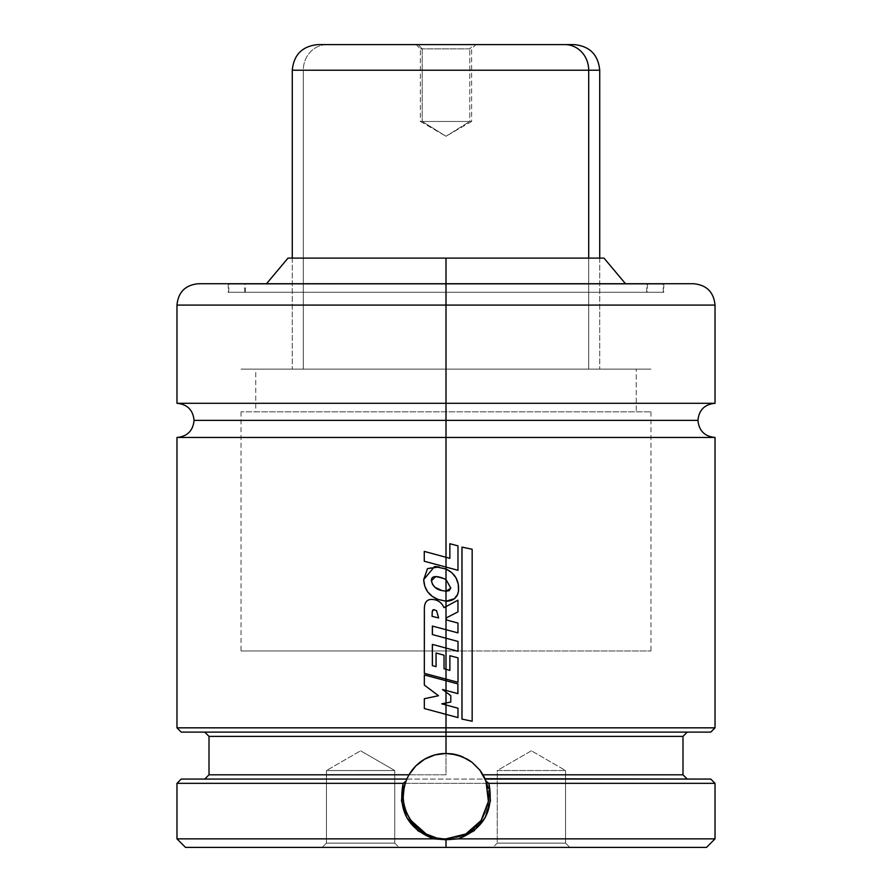 <?xml version="1.0" encoding="UTF-8"?>
<svg xmlns="http://www.w3.org/2000/svg" width="892" height="892" viewBox="0 0 892 892"><rect width="100%" height="100%" fill="white"/><g stroke="black" fill="none" stroke-linecap="round" stroke-linejoin="round"><path stroke-width="0.67" stroke-dasharray="4.46 3.34" d="M176.973 437.459L446 437.459L176.973 437.459L446 437.459L446 420.377L697.945 420.377L446 420.377L446 437.459L715.027 437.459L446 437.459L446 732.109L687.264 732.109L446 732.109L687.264 732.109L446 732.109L446 774.802L209.007 774.802M531.409 750.808L497.245 770.532L565.561 770.532L531.409 750.808L565.561 770.532L497.245 770.532L497.245 843.13L565.561 843.13L565.561 770.532L565.561 843.13L497.245 843.13L492.975 847.4L569.832 847.4L565.561 843.13L569.832 847.4L492.975 847.4L569.096 847.4L492.975 847.4L497.245 843.13L565.561 843.13L497.245 843.13L497.245 770.532L565.561 770.532L497.245 770.532L531.409 750.808M360.591 750.808L394.755 770.532L326.439 770.532L360.591 750.808L326.439 770.532L394.755 770.532L394.755 843.13L326.439 843.13L326.439 770.532L326.439 843.13L394.755 843.13L399.025 847.4L322.168 847.4L326.439 843.13L322.168 847.4L399.025 847.4L322.168 847.4L399.025 847.4L394.755 843.13L326.439 843.13L394.755 843.13L394.755 770.532L326.439 770.532L394.755 770.532L360.591 750.808M484.523 777.724L484.98 778.727M426.209 833.998A42.704 42.704 0 0 0 446 838.859L446 847.4L446 838.859L715.027 838.859L176.973 838.859L446 838.859L454.329 838.034L465.825 833.987C461.643 836.674 455.043 838.302 446 838.859A42.704 42.704 0 0 0 460.774 836.228M460.829 836.205A42.704 42.704 0 0 0 462.892 835.38M463.773 834.99A42.704 42.704 0 0 0 487.656 805.532M488.671 794.627A42.704 42.704 0 0 0 488.002 788.461M488.381 801.406L485.984 781.158A42.704 42.704 0 0 0 485.137 779.073L710.701 779.073M682.993 774.802L482.985 774.802A42.704 42.704 0 0 0 462.335 756.706L469.761 760.675L476.194 765.96L481.502 772.439L485.449 779.82L487.879 787.826L488.704 796.155L488.325 801.841M451.586 753.818A42.704 42.704 0 0 0 446 753.45L454.329 754.275L462.346 756.706M481.111 820.462L480.364 821.51M446 847.4L185.514 847.4L446 847.4M209.007 736.379L682.993 736.379L209.007 736.379L446 736.379L446 732.109L181.243 732.109L446 732.109L446 727.839L176.973 727.839L446 727.839L446 437.459L715.027 437.459M446 714.369L446 704.959L446 714.369L446 704.959L457.93 708.215L457.93 717.581L457.975 708.215L446 704.959L446 714.369L424.402 708.549L446 714.369M446 702.985L446 692.081L446 702.985L446 692.081L446 702.985L450.772 702.037L450.772 695.66L446 692.081L450.772 695.66L450.772 702.037L446 702.985M446 690.441L446 680.73L446 690.441L446 680.73L446 690.441L442.577 689.516L446 690.441M446 679.102L446 669.312L446 679.102L446 669.312L449.88 670.383L446 669.312L446 679.102L424.402 673.337L446 679.102M446 648.06L446 638.215L446 648.06L446 638.215L446 648.06L432.397 644.392L446 648.06M446 629.696L446 606.593L446 629.696L446 606.593L444.015 607.664L446 606.593L446 629.696L432.397 626.061L446 629.696M438.206 599.513L437.983 599.424C429.074 595.878 424.336 589.3 423.767 579.666L434.594 566.509L427.558 568.605L423.767 579.666L424.826 586.089L427.703 591.875L432.341 596.358L437.983 599.424L446 601.186L446 591.218L446 601.186L446 591.218L441.875 590.549L446 591.218L446 601.186L454.452 598.699L457.295 595.254L458.377 591.708M446 569.029L446 569.029C455.054 573.422 459.213 580.725 458.466 590.95L458.209 584.171L455.968 577.804L451.72 572.586L446 569.029L446 579.51L435.742 576.589L446 579.51L446 569.029L446 579.51L446 569.029L439.198 566.977M446 567.078L446 557.288L446 567.078L446 557.288L449.869 558.336L446 557.288L446 567.078L424.336 561.246L446 567.078M176.973 305.086L446 305.086L446 403.296L715.027 403.296L446 403.296L446 420.377L697.945 420.377L446 420.377L446 403.296L176.973 403.296M198.325 283.734L446 283.734L198.325 283.734L446 283.734L446 305.086L176.973 305.086L446 305.086L446 283.734L663.782 283.734L446 283.734L446 292.275L446 283.734L229.077 283.734L446 283.734L229.077 283.734L446 283.734L446 292.275L663.782 292.275L446 292.275L446 284.158L228.642 284.158L446 283.734L244.441 283.734L446 283.734L244.441 283.734L446 283.734L244.876 284.158L446 283.734L446 292.275L228.642 292.275L446 292.275L446 284.158L647.124 284.158L446 284.158L446 292.275L647.124 292.275L446 292.275L446 283.734L245.3 283.734L625.493 283.734L446 283.734L446 258.111L446 283.734L646.7 283.734L245.3 283.734L625.493 283.734L266.507 283.734L446 283.734L446 292.275L245.3 292.275L646.7 292.275L446 292.275L446 283.734L646.7 283.734L446 283.734L446 292.275L647.124 292.275L244.876 292.275L646.7 292.275L245.3 292.275L446 292.275L446 284.158L244.876 284.158L647.124 284.158L446 283.734L229.077 283.734L662.923 283.734L446 283.734L662.923 283.734L446 283.734L446 292.275L244.876 292.275L663.358 292.275L446 292.275L446 284.158L663.358 284.158L446 284.158L663.358 284.158L446 284.158L446 292.275L663.782 292.275L228.218 292.275L663.358 292.275L228.642 292.275L446 292.275L446 283.734L228.218 283.734L693.675 283.734M288.005 258.111L599.725 258.111L446 258.111L446 369.132L446 258.111L446 369.132L650.97 369.132L446 369.132L446 650.97L446 369.132L446 650.97L650.97 650.97L241.03 650.97L446 650.97L446 369.132L241.03 369.132L650.97 369.132L241.03 369.132L599.725 369.132L292.275 369.132L446 369.132L446 258.111L292.275 258.111L603.995 258.111L288.005 258.111M446 650.97L241.03 650.97L446 650.97M446 369.132L292.275 369.132L446 369.132M446 284.158L663.358 284.158L446 284.158M446 292.275L228.218 292.275L446 292.275M446 283.734L693.675 283.734L446 283.734M715.027 403.296L446 403.296L446 305.086L715.027 305.086M446 403.296L176.973 403.296L446 403.296M446 420.377L194.055 420.377L446 420.377M715.027 727.839L446 727.839L715.027 727.839M710.757 732.109L204.736 732.109L710.757 732.109M409.027 774.791A42.704 42.704 0 0 0 409.015 774.802L210.044 774.802L446 774.802L446 736.379L682.993 736.379M181.299 779.073L204.736 779.073M406.863 779.073L687.264 779.073M181.243 779.073L710.757 779.073M715.027 783.343L176.973 783.343L715.027 783.343M408.826 817.161L405.905 810.839M403.296 796.155L404.121 804.484L406.551 812.5L410.498 819.882L415.806 826.349L422.273 831.667L429.654 835.614L437.671 838.034L446 838.859L435.552 837.566M404.121 787.826L406.551 779.82L410.498 772.439L415.806 765.96A42.704 42.704 0 0 0 415.761 766.005M407.477 777.735L407.02 778.727A42.704 42.704 0 0 0 403.775 802.51M488.069 803.502L487.891 804.417M487.879 804.484L485.449 812.5L481.502 819.882L476.194 826.349M475.837 826.706L474.354 828.088M415.806 765.96L422.273 760.653L429.654 756.706L437.671 754.275L446 753.45M424.402 698.715L424.402 708.549L424.402 698.715L438.529 695.727L424.402 698.715M424.402 685.089L438.529 695.727L424.336 685.089L424.402 674.943L424.402 685.089M457.864 683.908L446 680.73L457.864 683.908L457.864 693.642L457.864 683.908M436.077 666.659L436.077 652.989L436.077 666.659M424.436 610.017L424.402 673.337L424.436 610.017C424.191 602.635 426.822 599.112 432.33 599.446C426.822 599.112 424.191 602.635 424.436 610.017L424.436 610.017M438.663 617.944L436.556 610.686L438.663 617.944M432.754 610.083L434.025 609.66L436.578 610.686L433.746 609.637M457.897 611.901L457.897 600.182L457.897 611.901L446.357 617.844L457.897 611.901M446.39 619.951L446.357 617.844L446.39 619.951L457.93 623.073L446.39 619.951M457.93 632.885L457.93 623.073L457.93 632.885M457.964 641.437L446 638.215L457.964 641.437L457.964 651.283L458.009 641.437M458.009 657.828L457.964 682.302L458.009 657.828L449.869 655.709L457.964 657.828M472.158 549.271L472.069 721.227L472.158 549.271M461.945 547.108L472.069 549.271L461.945 547.108M424.336 551.401L424.269 561.246L424.336 551.401M457.975 545.848L457.93 570.289L457.975 545.848M449.858 543.741L457.93 545.848L449.858 543.741M450.75 588.218L449.334 590.56M457.852 593.894L452.634 599.814M571.928 44.6L457.083 44.6L475.893 44.6L471.623 48.87L471.623 121.468L422.217 121.468L446 136.253L422.217 121.468L469.783 121.468L446 136.253L469.783 121.468L471.623 121.468L469.783 121.468L469.783 48.87L469.783 121.468L422.217 121.468L422.217 48.87L471.623 48.87L422.217 48.87L418.248 44.6L475.893 44.6L473.752 44.6L469.783 48.87L473.752 44.6L327.085 44.6A25.623 23.783 -90 0 0 303.302 70.223L292.275 70.223L303.302 70.223L303.302 369.132L292.275 369.132L588.698 369.132L588.698 258.111L588.698 369.132L388.823 369.132L636.264 369.132L241.03 369.132L255.736 369.132L255.736 411.836L636.264 411.836L636.264 369.132L636.264 411.836L241.041 411.836L650.97 411.836L255.736 411.836L255.736 369.132L650.97 369.132L241.041 369.132L599.725 369.132L303.302 369.132L303.302 70.223L599.725 70.223M588.698 70.223L303.302 70.223A25.623 23.783 90 0 1 327.085 44.6L564.915 44.6M317.898 44.6L318.667 44.6M475.893 44.6L416.107 44.6L418.248 44.6L422.217 48.87L420.377 48.87L469.783 48.87L420.377 48.87L422.217 48.87L422.217 121.468L420.377 121.468L469.783 121.468M416.107 44.6L420.377 48.87L420.377 121.468L422.217 121.468M663.782 283.734L663.782 292.275M228.642 292.275L229.077 283.734M244.876 292.275L244.441 283.734M647.559 283.734L647.124 292.275M245.3 292.275L245.3 283.734M599.725 258.111L599.725 369.132L599.725 258.111M650.97 411.836L650.97 650.97M241.03 411.836L241.03 650.97M292.275 258.111L292.275 369.132L292.275 258.111M646.7 292.275L646.7 283.734M663.358 292.275L662.923 283.734M228.218 283.734L228.218 292.275M471.623 121.468L446 136.253L420.377 121.468"/><path stroke-width="1.34" d="M715.027 403.296C704.658 404.31 698.96 410.008 697.945 420.377C698.96 430.747 704.658 436.444 715.027 437.459L446 437.459L446 557.288L446 437.459L176.973 437.459L715.027 437.459L446 437.459L446 420.377L194.055 420.377L446 420.377L446 437.459L176.973 437.459C187.342 436.444 193.04 430.747 194.055 420.377C193.04 410.008 187.342 404.31 176.973 403.296L715.027 403.296L446 403.296L446 305.086L176.973 305.086C178.244 292.119 185.358 285.005 198.325 283.734L446 283.734L198.325 283.734L446 283.734L446 258.111L288.005 258.111L446 258.111L446 283.734L693.675 283.734L446 283.734L446 305.086L176.973 305.086L446 305.086L446 283.734L693.675 283.734C706.642 285.005 713.756 292.119 715.027 305.086L446 305.086L715.027 305.086L446 305.086L446 403.296L715.027 403.296L715.027 305.086M446 420.377L697.945 420.377L446 420.377L446 403.296L176.973 403.296L446 403.296L446 420.377L697.945 420.377L446 420.377M407.02 778.727L408.179 776.33L407.02 778.727A42.704 42.704 0 0 1 409.015 774.802L415.783 765.983A42.704 42.704 0 0 0 409.027 774.791L209.007 774.802L409.015 774.802L415.783 765.983L424.614 759.192L434.928 754.911L446 753.45L457.05 754.911L467.352 759.181L472.002 762.281L479.863 770.131L485.973 781.147L488.861 783.343L715.027 783.343L488.861 783.343L490.444 800.726L485.281 817.451L473.975 830.831L458.377 838.859L715.027 838.859L458.377 838.859L446 839.773L433.623 838.859L176.973 838.859L433.623 838.859L418.036 830.853L406.752 817.518L401.5 800.804L403.139 783.343L406.016 781.158L406.863 779.073L181.299 779.073M484.523 777.724L482.985 774.802L682.993 774.802L682.993 736.379L209.007 736.379L204.736 732.109M488.002 788.461A42.704 42.704 0 0 0 485.973 781.147L488.381 801.395L481.078 820.506L465.802 833.987L446 838.859A42.704 42.704 0 0 0 446.011 838.859L446 838.859C416.932 839.84 394.922 807.371 406.016 781.158A42.704 42.704 0 0 0 406.016 781.169L406.863 779.073L181.243 779.073L176.973 783.343L403.139 783.343L176.973 783.343L176.973 838.859L185.514 847.4L446 847.4L446 839.773L446 847.4L706.486 847.4L185.514 847.4M462.892 835.38A42.704 42.704 0 0 0 463.773 834.99M487.656 805.532A42.704 42.704 0 0 0 488.671 794.627M710.701 779.073L485.137 779.073A42.704 42.704 0 0 0 482.985 774.802L682.993 774.802L687.264 779.073M462.368 756.717L462.346 756.706A42.704 42.704 0 0 0 451.586 753.818L462.368 756.717L472.002 762.281L479.863 770.131L482.985 774.802M480.364 821.51L465.825 833.975L470.218 831.322M488.381 801.406L481.111 820.462M415.783 765.983L424.614 759.192L434.928 754.911L446 753.45L446 727.839L176.973 727.839L446 727.839L446 714.369L446 727.839L715.027 727.839L446 727.839L446 732.109L710.757 732.109L446 732.109L446 736.379L682.993 736.379L209.007 736.379L446 736.379L446 753.45L451.575 753.818M181.243 732.109L446 732.109L181.243 732.109L176.973 727.839L176.973 437.459M446 704.959L446 702.985L446 704.959L441.808 703.821L450.783 702.037L450.783 695.66L446 692.081L446 690.441L446 692.081L442.577 689.516L446 692.081L446 702.985L450.783 702.037L450.783 695.66L442.566 689.516L457.908 693.642L457.908 683.908L446 680.73L446 679.102L446 680.73L424.402 674.943L446 680.73L446 690.441L457.864 693.642L457.908 683.908L424.336 674.943L424.336 685.089L424.336 674.943L446 680.73L446 690.441L442.566 689.516L446 692.081L446 702.985L441.785 703.821L446 702.985L441.785 703.821L446 704.959L446 714.369L457.975 717.581L457.975 708.215L441.785 703.821L457.975 708.215L457.975 717.581L446 714.369L457.975 717.581L446 714.369L446 704.959M446 669.312L446 648.06L446 669.312L444.049 668.766L444.049 655.207L436.077 652.989L444.049 655.207L444.049 668.766L446 669.312L446 679.102L458.009 682.302L458.009 657.828L449.88 655.709L449.88 670.383L444.038 668.766L444.038 655.207L436.054 652.989L436.054 666.659L432.397 665.644L432.397 644.403L432.397 665.644L436.077 666.659L436.054 652.989L444.038 655.207L444.038 668.766L449.88 670.383L449.869 655.709L449.869 670.371L449.869 655.709L458.009 657.828L458.009 682.302L446 679.102L458.009 682.302L446 679.102L446 669.312M432.285 599.446C437.816 599.781 441.718 602.524 444.004 607.664L457.942 600.182L446 606.593L446 629.696L432.352 626.061L432.352 634.558L446 638.215L446 648.06L458.009 651.283L432.352 644.392L432.352 665.644L436.054 666.659L432.352 665.644L432.352 644.392L458.009 651.283L458.009 641.437L446 638.215L446 629.696L446 638.215L432.397 634.558L432.397 626.072L432.397 634.558L446 638.215L446 648.06L457.964 651.283L458.009 641.437L432.352 634.558L432.352 626.061L457.975 632.885L457.975 623.073L446.39 619.951L446.357 617.844L457.942 611.901L457.942 600.182L446 606.593L446 601.186L446 629.696L457.975 632.885L457.975 623.073L446.39 619.951L446.357 617.844L457.942 611.901L457.942 600.182L444.004 607.664C441.73 602.524 437.838 599.781 432.33 599.446L431.583 599.424L432.33 599.446C437.838 599.781 441.73 602.524 444.015 607.664C441.718 602.524 437.816 599.781 432.285 599.446C426.755 599.112 424.113 602.635 424.369 610.017L424.336 673.337L446 679.102L424.336 673.337L424.369 610.017C424.113 602.635 426.755 599.112 432.285 599.446L432.33 599.446M449.334 590.56L446.413 591.229L441.852 590.549L435.006 587.293L432.542 584.36L431.449 580.681C432.52 586.1 435.987 589.389 441.852 590.549L446 591.218L446 579.51L446 601.186L454.463 598.699L457.328 595.265L458.51 590.95L458.243 584.171L455.99 577.804L451.731 572.586L446 569.029L446 567.078L446 579.51L450.783 588.062L449.133 590.682L446 591.218L450.75 588.218M603.995 258.111L446 258.111L603.995 258.111L625.493 283.734M706.486 847.4L715.027 838.859L715.027 783.343L710.757 779.073L484.98 778.727M485.137 779.073L485.973 781.147L488.861 783.343C494.112 810.226 483.943 828.735 458.377 838.859L446 839.773L433.623 838.859C408.057 828.835 397.899 810.337 403.139 783.343L406.016 781.158C403.017 790.39 402.448 798.485 404.321 805.465L405.905 810.839M435.552 837.566L426.209 833.998L410.866 820.439L408.826 817.161M446 753.45A42.704 42.704 0 0 0 415.806 765.96M403.775 802.51A42.704 42.704 0 0 0 426.209 833.998M453.426 754.108L455.232 754.465M468.936 760.14L469.705 760.642M469.761 760.675L470.497 761.177M480.966 771.647L482.026 773.23M488.325 801.841L488.069 803.502M476.774 825.769L475.837 826.706M474.354 828.088L470.72 830.976M404.254 805.13L404.043 804.082M403.296 796.155L404.121 787.826M409.986 773.219L411.022 771.658M421.515 761.177L423.053 760.151M436.768 754.465L438.563 754.108M424.336 685.089L438.496 695.727L424.336 698.715L424.336 708.549L424.336 698.715L438.496 695.727L424.336 685.089M424.336 708.549L446 714.369L424.336 708.549M433.768 609.637L432.252 611.399L432.72 610.083L433.98 609.66L436.556 610.686L433.757 609.637L432.252 611.399L432.051 616.327L432.297 611.399L432.051 616.327L438.63 617.944L436.556 610.686L438.63 617.944L432.051 616.327L438.63 617.944L432.096 616.327L432.297 611.399L432.754 610.083L434.025 609.66M462 719.097L472.158 721.227L461.945 719.097L461.945 547.108L461.945 719.097L472.158 721.227L472.158 549.271L461.945 547.108L461.945 719.097L472.158 721.227L472.158 549.271L462 547.108L462 719.097M446 557.288L424.336 551.401L446 557.288L446 567.078L457.975 570.289L457.975 545.848L449.869 543.741L449.869 558.336L424.269 551.401L424.269 561.246L457.975 570.289L446 567.078L446 557.288L424.269 551.401L424.269 561.246L457.975 570.289L457.975 545.848L449.858 543.741L449.858 558.336L449.869 543.741L449.858 558.336L446 557.288M439.198 566.977L434.582 566.509L423.689 579.666C424.257 589.3 429.019 595.878 437.961 599.424L446 601.186C453.103 601.219 457.273 597.807 458.51 590.95C459.268 580.748 455.098 573.433 446 569.029L434.605 566.509L439.198 566.977L427.502 568.605L423.689 579.666L424.759 586.089L427.636 591.875L432.297 596.358L437.961 599.424L446 601.186L437.983 599.424M431.494 580.681L435.72 576.589L431.494 580.681C432.553 586.089 436.01 589.378 441.875 590.549L434.973 587.293L432.497 584.36L431.494 580.681M446 601.186L446 591.218L449.133 590.682L450.772 588.062L446 579.51L450.783 588.062L446 579.51L441.651 577.726L435.709 576.589L431.449 580.681C431.271 576.511 434.672 575.53 441.651 577.726L446 579.51L446 569.029M458.377 591.708L457.852 593.894M452.634 599.814L446.29 601.186M303.302 70.223L588.698 70.223A25.623 23.783 -90 0 0 564.915 44.6L327.085 44.6M599.725 258.111L599.725 70.223C598.209 54.657 589.668 46.128 574.102 44.6L564.915 44.6A25.623 23.783 90 0 1 588.698 70.223L599.725 70.223L588.698 70.223L588.698 258.111L588.698 70.223L292.275 70.223C293.791 54.657 302.332 46.128 317.898 44.6M318.667 44.6L571.928 44.6M204.736 779.073L209.007 774.802L209.007 736.379M682.993 736.379L687.264 732.109M176.973 403.296L176.973 305.086M266.507 283.734L288.005 258.111M710.757 732.109L715.027 727.839L715.027 437.459M292.275 258.111L292.275 70.223"/></g></svg>
